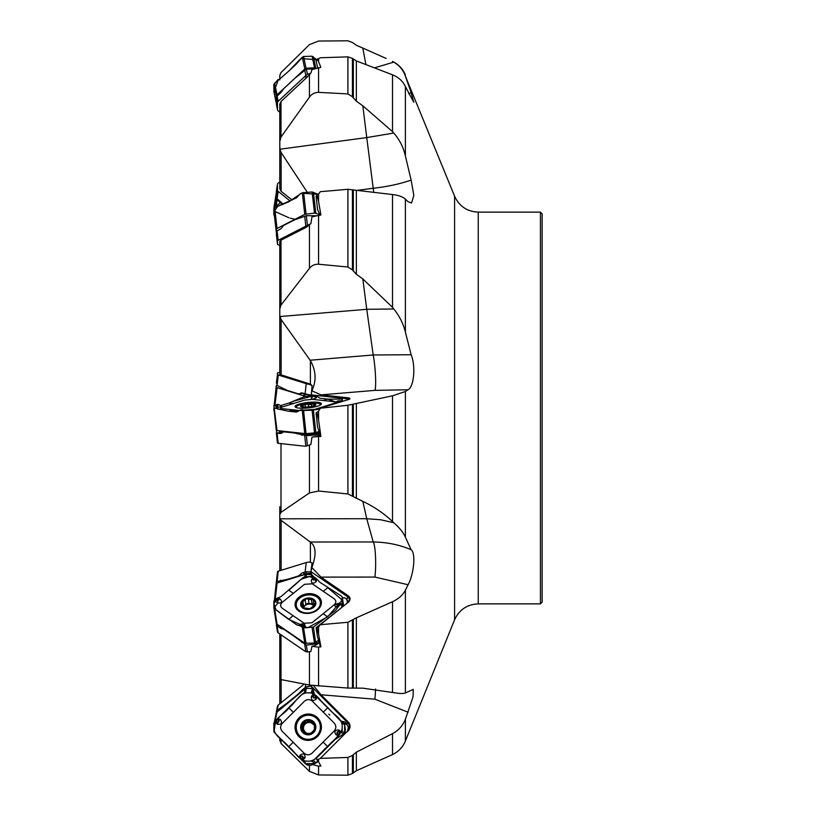 <?xml version="1.0" encoding="UTF-8"?>
<svg xmlns="http://www.w3.org/2000/svg" width="816" height="816" viewBox="0 0 816 816"><rect width="100%" height="100%" fill="white"/><g stroke="black" fill="none" stroke-linecap="round" stroke-linejoin="round"><path stroke-width="1.22" d="M311.386 393.547L312.089 385.58L310.733 384.265L279.806 374.442L279.786 301.349L279.786 373.555M279.888 316.547L366.751 309.305L362.824 278.929L356.357 274.268L352.43 269.892L347.912 267.016L318.566 264.241C314.721 264.119 311.681 265.496 309.437 268.372L281 305.041L279.786 309.213L279.806 315.364L281.132 319.566L310.386 360.601C316.078 370.76 316.567 380.817 311.855 390.793L311.161 395.668M279.888 518.803L366.751 518.731L362.824 501.381L347.912 493.955L318.566 491.028L309.437 492.946L281 512.346L279.786 514.651L279.806 518.129L281.132 520.373L310.386 542.12C316.067 546.139 316.557 554.615 311.855 567.548L310.835 572.21L311.763 576.341M309.988 542.018L373.208 541.967C387.049 542.201 399.687 544.792 411.131 549.729C415.915 553.228 413.936 573.964 408.122 584.746L405.389 590.172L405.389 692.957L413.294 689.387L413.029 696.966L405.389 719.253L405.389 741.04C402.808 747.181 398.514 751.689 392.516 754.586L356.357 770.732L352.43 773.507L347.912 775.2L347.912 757.452L320.3 758.38L347.626 731.065C349.952 728.249 349.952 725.434 347.647 722.629L310.876 685.858L311.161 685.348M310.876 685.858L313.517 690.458M313.599 690.571L312.202 692.794M311.233 692.804L312.385 689.183M276.359 581.665L277.491 571.853A2.55 1.03 6.6 0 1 277.491 571.812A2.55 1.03 6.6 0 1 278.246 571.19L306.214 562.561A8.089 3.274 6.6 0 1 309.672 562.071L312.089 562.948L311.1 570.292M279.786 740.408L279.786 738.123L279.786 740.459L281.673 744.121L279.786 740.459M347.912 775.2L318.566 774.955L309.437 771.365L281 743.437L281 739.337M320.3 758.38L318.566 759.247L318.566 761.858L320.882 765.989L318.566 766.153L311.957 764.459A12.118 11.985 -45.2 0 0 318.189 761.287M276.532 734.573L276.634 734.798A2.55 2.53 -45.2 0 0 277.093 735.43L304.705 763.042L307.428 765.071L310.886 765.418L311.957 764.459M347.912 757.452L352.43 755.402L356.357 752.179L392.516 733.645C398.555 730.402 402.849 725.597 405.389 719.253M344.627 733.349A11.067 10.955 -45.2 0 0 344.668 726.005M279.786 679.361L279.786 633.961L279.786 679.351L309.437 685.063L347.912 688.061L347.912 622.292L356.357 617.824L392.516 601.729C398.524 598.934 402.818 595.078 405.389 590.172M318.566 761.858L316.853 759.543L318.566 759.247M347.912 622.292L320.3 624.699L318.566 626.994L318.566 634.185L320.882 646.67L318.566 647.18L311.957 646.333A12.118 8.956 -8.9 0 0 318.403 643.406L319.739 642.325M276.349 623.465L276.634 625.474A2.55 1.887 -8.9 0 0 277.093 625.923L279.919 627.861A6.385 2.652 51 0 0 282.275 628.84A6.385 2.652 51 0 1 284.641 629.819L293.75 636.072A17.034 7.079 51 0 1 295.402 637.296L306.347 645.15L307.428 652.004L310.886 651.454L311.957 646.333M405.389 692.957C403.39 693.763 399.514 693.661 393.761 692.662L362.824 688.163L347.912 688.061M320.8 646.129L320.882 646.67M318.566 634.185L316.853 628.014L318.566 626.994M347.912 493.955L347.912 405.266L320.3 408.235L318.566 411.08L318.566 420.107L320.882 436.183L311.957 437.172A12.118 2.509 -6.1 0 0 318.403 435.815L320.127 435.275M276.563 430.583L276.634 433.082A2.55 0.53 -6.1 0 0 277.093 433.174L279.919 433.48A6.385 4.294 72.8 0 0 281.143 433.367A6.385 4.294 72.8 0 0 282.275 432.704A6.385 4.294 72.8 0 1 283.417 432.052A6.385 4.294 72.8 0 1 284.641 431.939L293.75 432.929A17.034 11.455 72.8 0 1 295.402 433.265L306.347 435.713L307.428 445.74L310.886 444.506L311.957 437.172M347.912 405.266L392.516 395.811L405.389 391.507L405.389 537.214C403.369 532.573 399.493 527.738 393.761 522.73L392.516 521.526L392.516 395.811M362.824 501.381C373.83 506.563 383.724 513.274 392.516 521.526M347.912 267.016L347.912 189.292L320.3 191.689L318.566 193.994L318.566 201.409L320.882 214.934L311.957 216.862L310.886 223.615L305.062 226.593L306.449 227.205L281 240.179L279.786 241.516L279.786 309.213M306.449 227.205L310.886 223.615M318.566 420.107L316.853 412.437L318.566 411.08M347.912 189.292L392.516 194.545C398.545 195.269 402.839 196.799 405.389 199.145L405.389 332.122C403.369 323.799 399.493 316.088 393.761 308.968L392.516 307.367L392.516 194.545M362.824 278.929L392.516 307.367M307.244 192.209L281.132 152.541L279.888 149.226L279.786 141.505L281 137.057L309.437 97.135C311.681 94.003 314.721 92.412 318.566 92.361L347.912 93.922L347.912 56.855L352.43 58.364L356.357 60.925L392.516 74.817C398.545 77.255 402.839 81.161 405.389 86.557L405.389 156.009C403.39 147.227 399.514 139.577 393.761 133.049L392.516 131.651L392.516 74.817M347.912 56.855L320.3 57.763L318.566 58.65L318.566 61.618L320.882 67.422L311.957 69.564L310.886 73.144L307.428 74.246L305.062 76.235L306.449 77.765L281 101.51L279.786 104.183L279.786 141.505M306.449 77.765L310.886 73.144M318.566 201.409L316.853 195.167L318.566 193.994M279.888 149.226L366.751 137.578L362.824 105.774L356.357 101.174L352.43 96.747L347.912 93.922M362.824 105.774L392.516 131.651M279.806 79.917L279.786 75.541L281 72.563L279.786 75.541M365.905 64.576L362.824 48.062L356.357 45.268L352.43 42.493L347.912 40.8L318.566 41.045L309.437 44.635L281 72.563M318.566 61.618L316.853 59.201L318.566 58.65M362.824 48.062L386.131 58.446M279.786 185.773L279.786 136.639L279.806 188.945L281.132 191.332L292.159 200.083M408.765 93.911L411.131 92.524L405.389 76.143C403.379 70.217 399.503 65.555 393.761 62.138L392.516 61.486M311.426 385.07L309.672 384.438L312.089 385.58M310.733 384.265L309.917 384.295M279.786 372.504L278.185 372.688A2.55 0.53 6.1 0 0 277.45 372.973A2.55 0.53 6.1 0 0 277.45 372.983L277.491 374.554A2.55 0.53 6.1 0 0 278.246 375.003L306.214 383.663A8.089 1.673 6.1 0 0 309.672 384.438M309.448 394.893L305.643 394.618A1.275 1.112 61.2 0 0 305.398 394.393L307.499 394.475A1.275 1.142 -174.4 0 1 307.897 394.75M308.407 394.679L309.009 396.005M276.349 383.183L277.491 374.554M310.876 395.138L306.031 394.067A8.089 1.673 -173.9 0 1 305.123 393.812L302.838 393.108A6.385 4.539 83.8 0 0 301.481 392.965A6.385 4.539 83.8 0 0 300.227 393.363A6.385 4.539 83.8 0 1 298.982 393.771A6.385 4.539 83.8 0 1 297.616 393.628L288.405 390.772A17.034 12.107 83.8 0 1 286.763 390.109L276.349 385.142M298.982 393.771L302.644 393.108A1.275 1.183 -137.8 0 1 302.756 393.077M300.227 393.363L302.695 393.067M411.131 92.524L413.753 102.235L405.389 86.557M355.929 190.556L373.208 188.241C387.049 186.752 399.687 184.039 411.131 180.112L405.389 156.009M411.131 180.112L413.855 195.412L411.529 203L408.122 201.746L405.389 199.145M309.988 360.244L373.208 354.98L411.131 354.746L405.389 332.122M411.131 354.746C415.915 366.19 413.936 386.825 408.122 389.762L405.389 391.507M411.131 549.729L405.389 537.214M279.786 182.039L278.185 183.141A2.55 1.887 8.9 0 0 277.46 184.202A2.55 1.887 8.9 0 0 277.45 184.436L277.491 190.026A2.55 1.887 8.9 0 0 278.246 191.423L290.18 201.083M283.305 204.306L277.093 198.727L276.349 197.268L276.43 190.944M276.4 81.886L276.634 81.202A2.55 2.53 -134.8 0 1 277.093 80.57L278.185 79.489A2.55 2.53 45.2 0 0 277.46 80.978M374.442 67.85L393.761 62.138M316.853 59.201L316.067 60.557A8.517 2.489 -133 0 1 316.098 60.67L317.577 67.738M317.597 67.759L319.229 67.657M305.674 77.591L307.877 76.174M305.062 76.235L278.185 101.317A2.55 2.203 168.1 0 0 277.45 102.918L277.491 109.436A2.55 2.203 168.1 0 0 278.246 110.956L279.786 112.21M277.532 109.813L276.349 104.03L276.634 96.706A2.55 2.203 -11.9 0 1 277.093 96.125L279.919 93.483A6.385 2.652 129 0 0 282.275 90.658A6.385 2.652 129 0 1 284.641 87.822L293.75 79.315A17.034 7.089 129 0 1 295.402 77.867L306.347 69.125L313.16 68.952M373.779 192.494A21.287 0.898 -97.6 0 0 373.208 188.241L366.751 137.578L393.761 133.049M316.853 195.167L316.067 196.35A8.517 5.273 -117 0 1 316.098 196.544L317.587 209.508L320.096 215.373M305.674 227.185L307.877 225.91M305.062 226.593L278.185 240.281A2.55 1.03 173.4 0 0 277.45 241.087L277.491 244.147A2.55 1.03 173.4 0 0 277.491 244.188A2.55 1.03 173.4 0 0 278.246 244.81L279.786 245.29M276.359 234.335L276.634 231.112A2.55 1.03 -6.6 0 1 277.093 230.806L279.919 229.367A6.385 4.294 107.1 0 0 282.275 227.144A6.385 4.294 107.1 0 1 284.641 224.91L293.75 220.269A17.034 11.455 107.1 0 1 295.402 219.586L306.347 215.699L316.078 215.75A12.118 4.896 -6.6 0 1 316.312 215.791M310.876 394.842L347.647 398.83A8.517 6.049 96.2 0 0 348.157 397.82L321.004 394.873L311.855 390.793M320.3 408.235L346.627 400.095A6.416 1.326 173.9 0 0 349.921 398.789A6.416 1.326 173.9 0 0 348.157 397.82M408.122 389.762L374.911 390.374L321.004 394.873M374.911 390.374A21.287 2.387 -94.8 0 0 375.482 375.809A21.287 2.387 -94.8 0 0 373.208 354.98L366.751 309.305L393.761 308.968M320.504 436.652A8.089 1.673 -6.1 0 0 319.709 436.152L320.178 435.703A8.517 1.765 173.9 0 1 320.882 436.183M319.974 436.07L319.984 433.898L317.587 427.074L316.098 413.202A8.517 6.049 -83.8 0 0 316.067 412.998L316.853 412.437M347.473 399.891A5.324 3.784 -83.8 0 0 347.647 398.83L349.299 399.248M307.428 445.74L305.062 446.24L278.185 443.312A2.55 0.53 173.9 0 1 277.45 443.027A2.55 0.53 173.9 0 1 277.45 443.017L276.359 432.847L277.45 443.027M319.964 433.724A6.385 4.539 -83.8 0 1 319.148 434.081L306.051 434.775L301.91 433.357M306.347 435.713L316.078 434.938A12.118 2.509 -6.1 0 0 318.24 434.367L319.148 434.081M279.786 430.95L280.357 431.327A1.275 1.091 -69.9 0 1 279.664 431.817L279.256 430.899M280.663 431.052L282.295 432.041A1.275 1.091 -69.9 0 1 281.591 432.531L279.664 431.817M282.295 432.041L282.387 432.062A1.275 1.081 -76.7 0 1 281.683 432.572L276.532 433.041M305.011 433.694L311.957 434.285A1.275 0.592 -99.4 0 0 312.385 434.734M305.765 433.979A1.275 0.969 -69 0 1 305.021 434.551L301.512 435.071M305.98 434.041A1.275 0.928 -80.1 0 1 305.296 434.642L301.859 435.142M306.714 433.633L306.734 434.163A1.275 0.928 -80.1 0 1 306.051 434.775M311.896 433.102L311.957 434.285L315.445 433.704A1.275 0.592 -99.4 0 0 315.874 434.153L315.853 434.989M315.445 433.704L315.608 433.673A1.275 0.632 -103.1 0 0 316.098 434.112L316.078 434.938M315.608 433.673L316.679 433.429A1.275 0.632 -103.1 0 0 317.169 433.867L318.199 433.439A1.275 0.796 -122.6 0 1 317.526 433.082L318.005 432.154A1.275 0.938 -161.8 0 0 319.127 432.317L318.199 433.439M319.372 431.44L319.24 432.021A1.275 0.918 12.7 0 1 318.067 431.919L318.087 431.848M319.699 432.072L319.127 432.317M308.336 404.471L308.611 406.868L308.336 404.522L306.459 404.165A7.14 1.479 173.9 0 1 313.303 403.859L311.508 404.379L311.722 406.358M311.508 404.379L308.366 404.583M302.869 407.102L301.41 405.736L305.072 404.838M302.838 405.746L302.96 406.949M305.174 405.022L306.459 404.165A7.14 1.479 173.9 0 0 301.41 405.736L301.971 406.49M305.419 407.072L305.194 405.083M313.752 404.695L313.303 403.859A7.14 1.479 173.9 0 1 315.109 405.103L314.915 405.256A7.14 1.479 173.9 0 1 310.06 406.674A7.14 1.479 173.9 0 1 303.215 406.98A7.14 1.479 173.9 0 1 301.716 406.664A7.14 1.479 173.9 0 1 301.41 405.736M313.813 404.624L313.303 403.859M314.588 405.44L315.109 405.103A7.14 1.479 173.9 0 1 314.925 405.246M319.831 405.297A12.138 2.509 -6.1 0 0 320.362 404.45A12.138 2.509 -6.1 0 0 308.03 403.257A12.138 2.509 -6.1 0 0 296.228 407.041A12.138 2.509 -6.1 0 0 296.922 407.765M310.876 571.598L347.647 596.782A8.517 4.519 124.4 0 0 348.157 595.731L321.004 577.116L311.855 567.548M320.3 624.699L347.626 602.779L349.35 600.209L349.228 598.75L347.647 596.782A5.324 2.825 -55.6 0 1 346.739 599.474L348.401 602.075M408.122 584.746L374.911 577.075L321.004 577.116M348.157 595.731A6.416 4.743 171.1 0 1 346.627 603.391M374.911 577.075A21.287 2.968 -90 0 0 375.482 556.012A21.287 2.968 -90 0 0 373.208 541.967L366.751 518.731L380.521 519.731L393.761 522.73M320.504 647.027A8.089 5.977 -8.9 0 0 319.709 645.007L320.178 644.752A8.517 6.293 171.1 0 1 320.851 646.507M320.158 644.64L319.709 645.007L319.984 643.518L317.587 637.357L316.098 627.861A8.517 4.519 -55.6 0 0 316.067 627.728L336.926 611.245M342.394 597.924L345.005 597.883L346.739 599.474M313.987 576.912L312.416 575.474M312.538 576.269L310.835 572.21M316.853 628.014L316.067 627.728M347.473 602.891L347.035 600.168M307.428 652.004L305.062 651.28L278.185 632.859A2.55 1.887 171.1 0 1 277.46 631.798A2.55 1.887 171.1 0 1 277.45 631.564M319.495 641.386A6.385 3.386 -55.6 0 1 319.148 641.682L317.863 640.805M306.347 645.15L316.078 643.834A12.118 8.956 -8.9 0 0 318.24 642.416L319.148 641.682M303.552 607.991A5.498 4.06 171.1 0 1 305.123 605.533A5.498 4.06 171.1 0 1 310.406 604.126A5.498 4.06 171.1 0 1 313.844 605.992M309.019 603.483L308.336 599.26L309.019 603.483L313.772 603.932M308.968 603.269L305.786 603.932M305.225 600.352L305.857 604.381L305.123 605.533L303.164 606.125M314.884 605.095L314.639 603.575L315.109 604.615L313.589 602.749L313.303 599.617L311.508 599.678L312.161 603.85M311.508 599.678L308.366 599.342M305.174 600.097L306.459 598.699A7.14 5.273 171.1 0 1 313.303 599.617A7.14 5.273 171.1 0 1 315.109 604.615L310.06 608.705L303.215 607.787L301.41 602.779L305.072 599.872M302.838 601.994L303.491 606.155M301.971 604.411L301.41 602.779A7.14 5.273 171.1 0 1 306.459 598.699L308.336 599.138M305.857 604.381L305.194 600.188M302.501 606.971L302.93 607.573M303.011 607.634L303.154 606.053L303.45 607.94M313.813 601.259L314.048 600.607M315.109 604.615A7.14 5.273 171.1 0 1 310.06 608.705A7.14 5.273 171.1 0 1 303.215 607.787A7.14 5.273 171.1 0 1 301.41 602.779M316.781 609.736A12.138 8.966 -8.9 0 0 320.28 602.045A12.138 8.966 -8.9 0 0 306.908 595.068A12.138 8.966 -8.9 0 0 296.31 605.809A12.138 8.966 -8.9 0 0 304.297 612.714A12.138 8.966 -8.9 0 0 316.781 609.736M320.627 606.033A12.138 8.966 -8.9 0 0 320.606 604.085L320.28 602.045M296.31 605.809L296.626 607.849A12.138 8.966 -8.9 0 0 297.208 609.705M276.859 721.691L277.899 721.864A0.714 0.714 -45.2 0 0 278.531 720.65L280.194 719.335L277.603 718.733L302.726 693.661L304.011 692.886L312.426 692.794L341.353 721.181L345.005 721.976L346.739 724.078A5.324 0.785 -45 0 0 347.647 722.629A8.517 1.255 135 0 0 348.157 721.936L321.004 694.773L313.548 685.654M408.122 712.215L374.911 699.2L321.004 694.773M348.157 721.936A6.416 6.344 134.8 0 1 346.627 732.064L335.172 739.429L316.067 758.533L316.853 759.543M323.289 712.154L312.273 701.128C309.682 699.098 307.091 699.118 304.49 701.168L282.203 723.455C280.143 726.067 280.133 728.657 282.163 731.238L304.195 753.28C306.785 755.31 309.386 755.3 311.987 753.239L334.264 730.952C336.325 728.341 336.335 725.75 334.305 723.17L323.289 712.154L327.808 707.635L313.711 693.539L314.629 694.447L312.997 689.867M346.739 724.078L348.35 727.464L347.514 730.963M343.424 722.639L344.189 724.006L342.873 722.69A5.324 5.263 -45.2 0 1 343.424 722.639M341.353 721.181L344.668 725.016L344.617 733.543M307.428 765.071L305.837 764.164M344.627 732.503L344.658 726.352M339.119 732.238L338.079 732.054A0.714 0.714 -45.2 0 0 337.447 733.268L336.131 734.92L338.477 735.287L335.519 738.633L313.405 760.42L312.1 761.165L303.583 761.165L302.297 760.41L306.061 763.623L314.527 763.582L316.078 762.654A12.118 11.985 -45.2 0 0 318.067 761.104M306.347 764.011L314.231 763.582M313.783 730.412L310.06 734.074L303.215 732.278L301.41 725.434L306.459 720.385A7.14 7.058 134.8 0 1 313.303 722.18L315.2 727.852L314.221 727.015L315.109 729.025L313.783 730.412A5.498 5.437 -45.2 0 0 314.384 727.168M311.457 732.768A5.498 5.437 134.8 0 1 308.193 733.349M305.918 732.503A5.498 5.437 134.8 0 1 310.406 722.639A5.498 5.437 134.8 0 1 313.538 724.883M308.356 720.997L303.491 724.792L302.032 727.331M313.63 722.548L310.406 722.639L306.459 720.385A7.14 7.058 134.8 0 0 303.215 732.278L303.215 732.289M302.053 727.331L303.674 729.371L303.593 732.605M308.662 733.808L308.04 733.186L308.662 733.808M303.215 732.278A7.14 7.058 134.8 0 0 315.109 729.025A7.14 7.058 134.8 0 0 313.303 722.18L311.508 721.772L312.161 722.425M311.508 721.772L308.366 721.028M302.838 724.139L303.491 724.792M305.174 721.803L305.827 722.456M302.797 730.473L303.46 731.126M316.781 735.757A12.138 12.005 -45.2 0 0 316.853 718.661A12.138 12.005 -45.2 0 0 299.788 718.804A12.138 12.005 -45.2 0 0 299.737 735.869A12.138 12.005 -45.2 0 0 316.781 735.757M299.737 735.869L300.064 736.185A12.138 12.005 -45.2 0 0 317.108 736.073A12.138 12.005 -45.2 0 0 317.169 718.978L316.853 718.661M277.491 706.564A2.55 2.203 11.9 0 1 278.246 705.044L304.133 684.104M310.865 686.011L306.031 686.98A8.089 6.967 -168.1 0 0 305.123 687.613L302.838 689.459A6.385 1.867 133 0 0 300.227 692.009A6.385 1.867 133 0 1 297.616 694.559L288.405 702.015A17.034 4.967 133 0 1 286.763 703.27L277.093 710.501L276.338 712.603L305.143 688.857L306.439 688.265L312.242 688.602M310.865 571.873L306.031 571.812A8.089 3.274 -173.4 0 0 305.123 572.036L302.838 572.75A6.385 3.958 117 0 0 300.227 574.484A6.385 3.958 117 0 1 297.616 576.218L288.405 579.064A17.034 10.557 117 0 1 286.763 579.431L276.359 581.696L274.4 600.372L276.338 583.471L277.103 583.022L276.338 583.471M311.243 573.934L310.029 574.005A1.275 0.632 85.3 0 0 309.682 573.352L311.1 573.342M281.112 581.788A1.275 0.847 76.6 0 0 280.979 581.716L281.795 581.522L280.398 580.298M279.49 582.287L280.979 581.716M306.551 574.199A1.275 0.632 85.3 0 0 306.224 573.638L309.682 573.352M306.377 574.178A1.275 0.663 81.1 0 0 306.01 573.648L306.255 571.771M305.296 574.321A1.275 0.663 81.1 0 0 304.939 573.811L306.01 573.648L306.031 571.812M304.358 574.607A1.275 0.734 59.8 0 0 303.868 574.209L304.939 573.811L302.838 572.75M302.797 575.392L303.868 574.209M540.427 603.871L540.427 212.129L542.13 213.833L542.13 602.167L540.427 603.871L478.258 603.871C467.14 604.391 459.245 609.705 454.583 619.813L454.583 196.187L405.389 76.143M306.439 396.627L277.103 387.661L276.338 387.314L276.298 385.54L277.052 385.346L276.298 385.54L274.156 405.481L276.298 385.529M273.87 408.133L273.87 410.346L274.635 410.723M311.406 574.678L305.143 574.372L277.103 583.022L275.186 599.689M274.635 608.512L273.87 608.042L273.87 604.982M274.635 732.625L273.87 731.534L273.87 724.384M313.405 760.42L315.823 762.817L317.842 760.787M304.776 762.878L302.308 760.42M302.379 758.156L302.563 757.115A0.714 0.714 -45.2 0 0 301.359 756.493L300.064 755.188L299.431 757.544L300.635 756.86L300.043 758.156L274.635 732.748L273.87 731.442L273.87 722.935L276.91 719.355L274.89 722.099L277.664 724.384C281.714 724.373 282.55 722.69 280.194 719.335M276.91 719.355L277.603 718.733L278.195 719.936L277.389 719.579L275.726 721.303M277.899 721.864L277.858 722.14A0.989 0.979 134.8 0 0 278.735 720.477L277.389 719.579M298.86 736.573A13.25 13.107 134.8 0 1 298.962 717.937A13.25 13.107 134.8 0 1 320.107 732.788A13.25 13.107 134.8 0 1 298.86 736.573M302.297 760.41L300.268 757.646M300.043 758.156L302.767 760.216L305.072 757.707C305.113 753.8 303.44 752.964 300.064 755.188M327.808 707.635L342.241 722.599L342.149 731.024L339.099 734.594L341.19 731.921L338.701 729.932C334.805 730.075 333.948 731.748 336.131 734.92M339.099 734.594L338.477 735.287L337.804 734.012L338.589 734.349L340.252 732.625M338.079 732.054L338.14 731.799A0.989 0.979 134.8 0 0 337.263 733.472L338.589 734.349M313.609 695.773L313.415 696.803A0.714 0.714 -45.2 0 0 314.619 697.425L316.649 696.476L316.261 699.067C313.058 701.474 311.396 700.648 311.294 696.609L313.313 693.804L315.965 695.793M314.619 697.425L315.721 696.272L314.007 694.63M315.17 696.884L315.721 696.272M302.563 757.115L302.838 757.166A0.989 0.979 134.8 0 0 301.175 756.31L300.39 757.666L301.971 759.288M273.88 607.92L276.298 623.281L277.052 624.189L304.776 643.192L314.527 643.11L318.974 639.907M276.298 623.281L273.87 607.869M302.379 625.637L302.563 624.852A0.714 0.53 -8.9 0 0 301.359 624.464L300.064 624.536L299.431 625.637L300.635 624.842L300.043 625.852L296.504 624.75L274.635 608.818L273.87 607.818L273.87 601.188L276.91 598.291L274.89 600.678L277.664 603.044C281.714 603.197 282.55 601.841 280.194 598.985L277.603 597.995L280.949 596.69L302.726 577.871L304.011 577.126L312.426 576.269L315.965 578.258L313.313 577.147L311.294 580.196C311.396 583.624 313.058 584.083 316.261 581.594L316.649 578.932L315.965 578.258M293.342 593.334L282.203 602.351C280.143 604.432 280.133 606.37 282.163 608.175L304.195 623.271L311.987 622.761L334.264 604.727C336.325 602.647 336.335 600.709 334.305 598.903L312.273 583.807L304.49 584.317L293.342 593.334L288.874 590.274M276.91 598.291L278.195 598.638L277.389 598.373L275.798 599.729L276.818 600.239L275.726 599.76M276.859 599.974L277.899 600.046A0.714 0.53 -8.9 0 0 278.531 599.097L277.389 598.373M298.86 611.123A13.25 9.792 171.1 0 1 295.535 607.063A13.25 9.792 171.1 0 1 301.624 595.486A13.25 9.792 171.1 0 1 317.608 595.955A13.25 9.792 171.1 0 1 321.402 603.004A13.25 9.792 171.1 0 1 313.007 612.388A13.25 9.792 171.1 0 1 298.86 611.123M339.119 603.983L338.079 603.922A0.714 0.53 -8.9 0 0 337.447 604.86L336.131 607.155L338.477 606.584L335.519 610.378L313.405 627.086L303.583 627.912L300.268 625.403M300.043 625.852L302.767 627.433L305.072 626.239C305.113 623.73 303.44 623.169 300.064 624.536M313.609 578.32L313.415 579.115A0.714 0.53 -8.9 0 0 314.619 579.503L316.649 578.932L319.964 582.318L341.506 596.139L342.241 596.955L342.149 602.993L339.099 605.819L341.19 603.891L338.701 603.391C334.805 604.156 333.948 605.411 336.131 607.155M339.099 605.819L338.477 606.584L337.804 605.452L340.252 604.217M338.079 603.922L338.14 603.779A0.989 0.734 171.1 0 0 337.263 605.084L338.589 605.615M314.619 579.503L315.721 578.585L314.007 577.453M315.17 579.064L315.721 578.585M302.563 624.852L302.838 624.934A0.989 0.734 171.1 0 0 301.175 624.393L300.39 625.403L301.971 626.515M299.431 410.601L296.504 412.09L288.66 411.233L273.87 407.857L276.298 430.46L306.061 433.694L314.527 432.837L319.556 431.389M276.298 430.46L277.052 430.654L273.87 405.654L276.991 404.532M276.859 404.93L278.98 404.654L281.714 406.531L278.144 407.327L274.89 405.654L277.103 387.661M290.2 402.665L280.52 405.623L288.874 403.073L304.011 396.77L312.426 395.474L316.751 396.219M335.815 402.431L334.305 401.717L312.273 399.33L304.49 400.115L282.203 407.021C280.143 407.765 280.133 408.316 282.163 408.653L299.492 410.53M275.196 408.326L274.635 408.194M277.909 404.481L275.726 404.971M278.164 404.512L277.603 404.685M277.899 404.869L278.98 404.654L277.073 404.501M298.86 408.082A13.25 2.744 173.9 0 1 295.076 406.684A13.25 2.744 173.9 0 1 302.909 403.216A13.25 2.744 173.9 0 1 317.608 402.288A13.25 2.744 173.9 0 1 321.412 403.849A13.25 2.744 173.9 0 1 313.201 407.225A13.25 2.744 173.9 0 1 298.86 408.082M311.987 410.254L335.315 402.931M293.179 409.846L288.66 411.233L320.035 409L312.1 410.234L301.675 410.509M313.609 395.821L316.261 397.82L316.649 396.107L315.364 396.015L315.965 395.699L319.964 398.269L327.808 399.116L342.241 399.136L342.149 400.483L338.966 401.38L341.19 401.044M327.665 399.106L337.997 402.757L338.477 402.023L334.723 403.553L337.283 401.125M339.844 400.85L338.12 400.942M339.099 401.482L338.477 402.023L337.804 401.482L340.252 400.86M338.609 401.35L337.008 401.258L338.099 400.942L336.131 403.318M316.261 397.82C313.058 399.442 311.396 399.514 311.294 398.014L314.333 395.525L294.78 400.86M313.415 396.056L315.364 396.015L314.007 395.556M300.655 409.969L301.971 410.275M300.533 410.009L301.206 409.795M274.258 211.324L277.777 206.336L288.66 201.858L301.532 193.168L318.128 194.33L312.1 191.964L302.297 192.8L300.043 193.933L296.504 197.86L273.87 207.958L276.338 232.529L277.103 232.978L276.338 232.529L276.298 229.072L277.052 228.47L304.776 214.343L314.527 213.078L320.005 214.547M273.88 91.698L276.349 103.469L276.298 96.023L277.052 94.86L304.776 68.983L306.061 68.248L314.527 67.769L315.823 68.35M274.635 83.375L273.87 84.466L273.901 91.79L278.042 80.498L288.66 71.227L274.635 83.375L277.052 94.86M302.297 57.202L296.504 63.903L288.66 71.227L300.808 58.579L316.639 59.68L312.1 56.212L303.583 56.477L302.297 57.202L304.776 68.983M276.298 82.141L277.052 80.855M276.889 80.998L273.87 84.558L273.87 86.19M274.115 92.82L274.635 94.36M282.642 204.551L276.338 199.053L276.298 192.678L273.87 208.131M273.911 207.886L276.298 192.719L277.052 191.811M273.87 209.447L273.87 214.812L274.635 215.842M273.911 608.114L277.807 603.106M274.023 731.932L275.39 722.711M328.848 714.092L329.837 715.02M288.66 746.773C284.029 740.143 273.105 735.991 273.87 726.954C273.646 717.845 284.039 715.01 288.874 707.849C295.596 703.137 299.472 692.172 308.458 692.835C317.271 692.509 321.055 702.872 327.808 707.635C332.469 714.296 342.995 718.06 342.19 727.046C342.128 735.859 332.785 739.755 327.593 746.558C320.912 751.301 316.639 761.869 307.601 761.165C298.503 761.195 295.769 751.893 288.66 746.773L293.179 742.264M327.665 587.591L342.19 600.035L327.665 616.743L307.652 627.79L288.66 619.375L276.012 609.889L273.87 603.554L277.705 597.985M288.752 590.366L301.318 579.176L309.386 576.575L316.751 579.074M288.66 411.233L277.277 408.857L275.216 405.073M293.209 401.584L293.821 401.309M275.216 211.599L288.874 217.76M290.2 218.168L295.055 219.3M275.145 82.742L274.033 84.058M273.87 89.077L274.38 94.085M280.388 202.725L276.175 205.979M276.349 232.54L274.4 215.628M279.786 506.787L279.806 518.129M281.132 520.373L281.132 570.302M310.386 562.275L310.386 542.12M281.132 679.83L281.132 702.709M279.806 703.769L279.806 679.412M310.386 384.152L310.386 360.601M309.437 771.365L309.437 765.408M318.566 766.153L318.566 774.955M352.43 773.507L352.43 755.402M353.328 772.681L353.328 754.443M356.357 770.732L356.357 752.179M392.516 754.586L392.516 733.645M320.504 766.102A8.089 8.007 -45.2 0 0 320.26 764.786M346.973 724.649A4.896 4.845 -45.2 0 0 344.189 724.006M281 634.797L281 679.799M309.437 685.063L309.437 651.8M318.566 647.18L318.566 686.103M352.43 688.153L352.43 620.466M353.328 688.112L353.328 619.701M356.357 688.082L356.357 617.824M392.516 692.325L392.516 601.729M281 443.629L281 512.346M309.437 492.946L309.437 445.067M318.566 436.856L318.566 491.028M352.43 495.791L352.43 404.389M353.328 496.556L353.328 404.093M356.357 498.443L356.357 403.318M281 240.179L281 305.041M309.437 268.372L309.437 224.645M318.566 215.506L318.566 264.241M352.43 269.892L352.43 189.679M353.328 271.167L353.328 189.985M356.357 274.268L356.357 190.607M281 101.51L281 137.057M309.437 97.135L309.437 74.501M318.566 67.687L318.566 92.361M352.43 96.747L352.43 58.364M353.328 98.053L353.328 59.14M356.357 101.174L356.357 60.925M281.132 152.541L281.132 191.332M279.806 188.945L279.806 147.982M281.132 319.566L281.132 375.217M279.806 374.442L279.806 315.364M277.093 385.682L278.246 375.003M305.123 393.812L306.214 383.663M303.95 395.026L303.878 393.424M303.756 393.394L301.226 393.526M304.511 393.628L304.562 394.842L305.398 394.393M540.427 212.129L478.258 212.129L478.258 603.871M276.349 191.413L277.45 184.436M276.349 197.268L277.491 190.026M277.093 198.727L278.246 191.423M277.093 80.57L278.185 79.489M317.159 59.456A8.517 7.334 -11.9 0 1 316.098 60.67M304.694 70.023L305.827 75.398M277.093 96.125L278.185 101.317M276.349 97.706L277.45 102.918M276.349 104.03L277.491 109.436M306.347 69.125L307.428 74.246M317.159 195.911A8.517 3.448 -6.6 0 1 316.098 196.544M304.694 216.169L305.827 226.001M277.093 230.806L278.185 240.281M276.349 231.56L277.45 241.087M276.349 234.263L277.491 244.147M306.347 215.699L307.428 225.053M317.159 413.365A8.517 1.765 -6.1 0 0 316.098 413.202M304.694 435.601L305.827 446.117M277.093 433.174L278.185 443.312M318.24 434.367L318.403 435.815M282.387 432.062L283.009 432.215M282.275 432.704L276.634 433.082M279.919 433.48L282.214 432.766M284.641 431.939L285.733 431.603M293.75 432.929L294.851 432.592M316.679 433.429L317.526 433.082L317.322 432.082M295.402 433.265L296.881 432.806M311.457 404.44L311.661 406.378M302.92 405.787L303.052 406.96M305.215 405.287L305.408 407.072M313.619 406.001A7.66 1.581 -6.1 0 0 310.274 403.675A7.66 1.581 -6.1 0 0 300.89 406.582A7.66 1.581 -6.1 0 0 313.619 406.001M317.159 628.779A8.517 6.293 -8.9 0 0 316.098 627.861M304.694 644.477L305.827 651.678M277.093 625.923L278.185 632.859M318.24 642.416L318.403 643.406M276.532 625.311L278.491 625.178M278.725 625.342L276.634 625.474M279.919 627.861L281.061 626.933M282.275 628.84L282.989 628.259M301.512 642.182L302.675 641.753M303.042 641.998L301.859 642.447M315.853 643.946L313.405 627.086M316.088 642.243L316.078 643.834M311.457 599.76L312.1 603.901M302.92 602.035L303.572 606.166M314.568 603.595L314.823 605.197M313.619 607.369A7.66 5.661 -8.9 0 0 310.274 598.067A7.66 5.661 -8.9 0 0 300.89 605.666A7.66 5.661 -8.9 0 0 313.619 607.369M375.564 689.02A21.287 2.407 -85.3 0 1 374.911 699.2M344.311 723.527A5.324 5.263 134.8 0 1 346.708 724.016M311.457 721.834L312.1 722.476M302.92 724.159L303.572 724.812M305.194 721.885L305.847 722.537M302.869 730.422L303.511 731.065M313.619 732.595A7.66 7.579 -45.2 0 0 310.274 719.855A7.66 7.579 -45.2 0 0 300.89 729.239A7.66 7.579 -45.2 0 0 313.619 732.595M277.093 710.501L278.246 705.044M305.123 687.613L305.796 684.41M280.735 707.645L281.092 708.308M280.755 708.584L280.398 707.9M306.255 686.858L306.245 688.286M306.02 688.347L306.031 686.98M302.838 689.459L303.562 690.132M277.093 581.165L278.246 571.19M305.123 572.036L306.214 562.561M309.978 574.535L310.029 574.005L307.061 574.25M288.405 579.064L288.976 579.36M297.616 576.218L298.197 576.514M286.763 579.431L287.518 579.809M280.735 580.227L282.142 581.461M300.227 574.484L301.94 575.362M273.87 410.346L274.003 409.102M274.4 405.368L276.338 387.314M304.837 577.045L305.143 574.372M306.122 576.912L306.439 574.189M276.349 712.531L274.38 721.915L276.338 712.603M304.297 692.876L305.143 688.857M275.074 721.181L277.103 711.532M305.47 692.866L306.439 688.265M288.874 707.849L293.342 712.317M278.531 720.65L277.991 720.12M277.664 724.384L277.858 722.14L274.89 722.099M327.593 746.558L323.126 742.091M337.447 733.268L337.987 733.808M338.701 729.932L338.14 731.799L341.19 731.921M342.149 731.024L344.617 733.492M342.241 722.599L344.668 725.016M341.506 721.334L343.913 723.731M341.384 732.319L343.414 734.339M313.415 696.803L313.313 693.804M316.261 699.067L314.823 697.629A0.989 0.979 134.8 0 1 313.16 696.772L311.294 696.609M301.359 756.493L300.818 757.034M305.072 757.707L302.838 757.166L302.767 760.216M303.583 761.165L306.061 763.623M312.1 761.165L314.527 763.582M313.946 739.021A12.883 12.75 134.8 0 1 300.594 717.488A12.883 12.75 134.8 0 1 320.086 732.85M314.741 716.989A12.25 12.118 134.8 0 1 316.006 737.225A12.25 12.118 134.8 0 1 298.054 733.768M293.179 615.723L288.66 619.375M277.899 600.046L274.89 600.678M280.194 598.985L278.735 599.005A0.989 0.734 171.1 0 1 277.858 600.311L277.664 603.044M278.531 599.097L277.991 598.73M274.635 608.818L277.052 624.189M302.297 627.412L304.776 643.192M327.593 616.794L323.126 613.744M323.289 591.355L327.808 587.693M337.447 604.86L337.987 605.237M338.701 603.391L341.19 603.891M342.149 602.993L342.71 606.563M342.241 596.955L343.628 605.819L342.241 596.924M341.384 603.993L341.884 607.226M313.415 579.115L313.313 577.147M316.261 581.594L314.823 579.697A0.989 0.734 171.1 0 1 313.16 579.156L311.294 580.196M301.359 624.464L300.818 624.903M305.072 626.239L302.838 624.934L302.767 627.433M303.583 627.912L306.061 643.671M312.1 627.647L314.527 643.11M319.076 599.117A12.883 9.527 171.1 0 1 321.31 603.881M295.902 607.869A12.883 9.527 171.1 0 1 296.555 602.647M320.433 602.973A12.25 9.058 171.1 0 1 320.81 605.594M296.891 609.358A12.25 9.058 171.1 0 1 296.453 606.747M288.874 403.073L293.342 403.573M278.531 404.552L277.991 404.491M277.664 407.204L277.858 405.022L274.89 405.654M302.297 410.601L304.776 433.663M324.472 406.949L323.126 406.807M323.289 400.523L327.808 399.116M337.447 401.268L337.987 401.319M339.119 400.88L338.079 400.952M342.149 400.483L342.251 401.441M342.241 399.136L342.475 401.37L342.241 399.136M313.405 410.081L315.823 432.541M341.384 400.799L341.476 401.686M314.619 396.066L315.17 395.903M311.294 398.014L313.313 395.882M302.379 409.989L302.736 410.662M302.522 409.673L303.98 410.642M302.563 409.754L301.277 409.754L304.215 410.632M301.359 409.744L300.818 409.918M303.583 410.662L306.061 433.694M312.1 410.234L314.527 432.837M273.87 207.958L276.298 229.072M274.635 207.488L277.052 228.47M302.297 192.8L304.776 214.343M313.405 192.27L315.823 213.251M303.583 192.392L306.061 213.904M312.1 191.964L314.527 213.078M273.87 91.616L276.338 103.397M273.87 84.466L276.298 96.023M313.405 56.865L315.761 68.065M303.583 56.477L306.061 68.248M312.1 56.212L314.527 67.769M274.635 83.252L276.573 81.325M273.87 214.812L274.125 213.211M275.043 207.335L276.338 199.053M276.022 206.978L277.103 200.063M279.786 570.71L279.786 506.818M279.786 309.182L279.786 241.505M279.786 141.474L279.786 104.162M405.389 74.96C402.808 68.819 398.514 64.311 392.516 61.414M478.258 212.129C467.14 211.609 459.245 206.295 454.583 196.187M454.583 619.813L405.389 741.04M276.369 191.179L277.46 184.202M276.359 234.304L277.491 244.188M283.417 432.052L285.1 431.531M313.589 405.848L313.528 405.297M320.423 404.981L320.362 404.45M296.29 407.582L296.228 407.041M276.369 624.821L277.46 631.798M314.16 606.421L313.558 602.565M347.279 731.411L346.637 732.054M276.389 711.603L277.532 706.187M276.359 581.696L277.491 571.812M273.87 407.867L276.298 430.471M341.027 400.891L339.14 400.87M300.37 410.05L299.768 410.356"/></g></svg>
